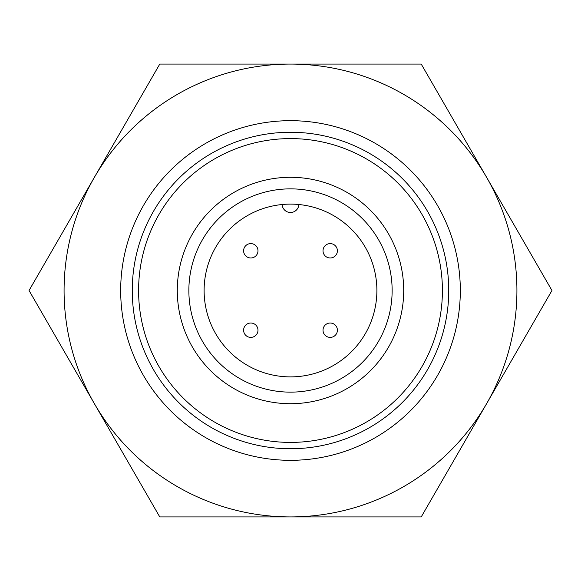 <?xml version="1.0" encoding="UTF-8"?>
<svg xmlns="http://www.w3.org/2000/svg" width="581" height="581" viewBox="0 0 581 581"><rect width="100%" height="100%" fill="white"/><g stroke="black" fill="none" stroke-linecap="round" stroke-linejoin="round"><path stroke-width="0.44" stroke-dasharray="2.9 2.18" d="M255.88 325.12A7.19 7.19 0 0 1 255.88 335.288A7.19 7.19 0 0 1 245.712 335.288A7.19 7.19 0 0 1 245.712 325.12A7.19 7.19 0 0 1 255.88 325.12M325.12 325.12A7.19 7.19 0 0 1 335.288 325.12A7.19 7.19 0 0 1 335.288 335.288A7.19 7.19 0 0 1 325.12 335.288A7.19 7.19 0 0 1 325.12 325.12M325.12 255.88A7.19 7.19 0 0 1 325.12 245.712A7.19 7.19 0 0 1 335.288 245.712A7.19 7.19 0 0 1 335.288 255.88A7.19 7.19 0 0 1 325.12 255.88M255.88 255.88A7.19 7.19 0 0 1 245.712 255.88A7.19 7.19 0 0 1 245.712 245.712A7.19 7.19 0 0 1 255.88 245.712A7.19 7.19 0 0 1 255.88 255.88M282.126 204.519A86.387 86.387 0 0 1 298.874 204.519A8.388 8.388 0 0 1 290.5 212.493A8.388 8.388 0 0 1 282.126 204.519A86.387 86.387 0 0 0 204.113 290.5A86.387 86.387 0 0 0 290.5 376.887A86.387 86.387 0 0 0 376.887 290.5A86.387 86.387 0 0 0 298.874 204.519M188.861 290.5A101.639 101.639 0 0 0 290.5 392.139A101.639 101.639 0 0 0 392.139 290.5A101.639 101.639 0 0 0 290.5 188.861A101.639 101.639 0 0 0 188.861 290.5A101.639 101.639 0 0 1 290.5 188.861A101.639 101.639 0 0 1 392.139 290.5A101.639 101.639 0 0 1 290.5 392.139A101.639 101.639 0 0 1 188.861 290.5A101.639 101.639 0 0 1 290.5 188.861A101.639 101.639 0 0 1 392.139 290.5A101.639 101.639 0 0 1 290.5 392.139A101.639 101.639 0 0 1 188.861 290.5M177.292 290.5A113.208 113.208 0 0 0 290.5 403.708A113.208 113.208 0 0 0 403.708 290.5A113.208 113.208 0 0 0 290.5 177.292A113.208 113.208 0 0 0 177.292 290.5M132.257 290.5A158.243 158.243 0 0 1 290.5 132.257A158.243 158.243 0 0 1 448.743 290.5A158.243 158.243 0 0 1 290.5 448.743A158.243 158.243 0 0 1 132.257 290.5A158.243 158.243 0 0 1 290.5 132.257A158.243 158.243 0 0 1 448.743 290.5A158.243 158.243 0 0 1 290.5 448.743A158.243 158.243 0 0 1 132.257 290.5A158.243 158.243 0 0 0 290.5 448.743A158.243 158.243 0 0 0 448.743 290.5A158.243 158.243 0 0 0 290.5 132.257A158.243 158.243 0 0 0 132.257 290.5M120.681 290.5A169.819 169.819 0 0 0 290.5 460.319A169.819 169.819 0 0 0 460.319 290.5A169.819 169.819 0 0 0 290.5 120.681A169.819 169.819 0 0 0 120.681 290.5A169.819 169.819 0 0 0 290.5 460.319A169.819 169.819 0 0 0 460.319 290.5A169.819 169.819 0 0 0 290.5 120.681A169.819 169.819 0 0 0 120.681 290.5A169.819 169.819 0 0 1 290.5 120.681A169.819 169.819 0 0 1 460.319 290.5A169.819 169.819 0 0 1 290.5 460.319A169.819 169.819 0 0 1 120.681 290.5A169.819 169.819 0 0 1 290.5 120.681A169.819 169.819 0 0 1 460.319 290.5A169.819 169.819 0 0 1 290.5 460.319A169.819 169.819 0 0 1 120.681 290.5A169.819 169.819 0 0 0 290.5 460.319A169.819 169.819 0 0 0 460.319 290.5A169.819 169.819 0 0 0 290.5 120.681A169.819 169.819 0 0 0 120.681 290.5M138.59 290.5A151.91 151.91 0 0 1 290.5 138.59A151.91 151.91 0 0 1 442.41 290.5A151.91 151.91 0 0 1 290.5 442.41A151.91 151.91 0 0 1 138.59 290.5M290.5 64.077A226.423 226.423 0 0 1 486.587 403.708A226.423 226.423 0 0 1 64.077 290.5A226.423 226.423 0 0 1 290.5 64.077L159.775 64.077L29.05 290.5L159.775 516.923L421.225 516.923L551.95 290.5L421.225 64.077L290.5 64.077L421.225 64.077L551.95 290.5L421.225 516.923L159.775 516.923L29.05 290.5L159.775 64.077L290.5 64.077A226.423 226.423 0 0 0 94.412 403.708A226.423 226.423 0 0 0 516.923 290.5A226.423 226.423 0 0 0 290.5 64.077A226.423 226.423 0 0 1 486.587 177.292L421.225 64.077L159.775 64.077L94.412 177.292A226.423 226.423 0 0 1 290.5 64.077M421.225 516.923L551.95 290.5L486.587 177.292A226.423 226.423 0 0 1 290.5 516.923L421.225 516.923M159.775 516.923L290.5 516.923A226.423 226.423 0 0 1 94.412 403.708L159.775 516.923M29.05 290.5L94.412 403.708A226.423 226.423 0 0 1 94.412 177.292L29.05 290.5"/><path stroke-width="0.87" d="M245.712 335.288A7.19 7.19 0 0 1 245.712 325.12A7.19 7.19 0 0 1 255.88 325.12A7.19 7.19 0 0 1 255.88 335.288A7.19 7.19 0 0 1 245.712 335.288M335.288 335.288A7.19 7.19 0 0 1 325.12 335.288A7.19 7.19 0 0 1 325.12 325.12A7.19 7.19 0 0 1 335.288 325.12A7.19 7.19 0 0 1 335.288 335.288M335.288 245.712A7.19 7.19 0 0 1 335.288 255.88A7.19 7.19 0 0 1 325.12 255.88A7.19 7.19 0 0 1 325.12 245.712A7.19 7.19 0 0 1 335.288 245.712M245.712 245.712A7.19 7.19 0 0 1 255.88 245.712A7.19 7.19 0 0 1 255.88 255.88A7.19 7.19 0 0 1 245.712 255.88A7.19 7.19 0 0 1 245.712 245.712M298.874 204.519A8.388 8.388 0 0 1 290.5 212.493A8.388 8.388 0 0 1 282.126 204.519M204.113 290.5A86.387 86.387 0 0 1 290.5 204.113A86.387 86.387 0 0 1 376.887 290.5A86.387 86.387 0 0 1 290.5 376.887A86.387 86.387 0 0 1 204.113 290.5M188.861 290.5A101.639 101.639 0 0 1 290.5 188.861A101.639 101.639 0 0 1 392.139 290.5A101.639 101.639 0 0 1 290.5 392.139A101.639 101.639 0 0 1 188.861 290.5M403.708 290.5A113.208 113.208 0 0 1 290.5 403.708A113.208 113.208 0 0 1 177.292 290.5A113.208 113.208 0 0 1 290.5 177.292A113.208 113.208 0 0 1 403.708 290.5M138.59 290.5A151.91 151.91 0 0 1 290.5 138.59A151.91 151.91 0 0 1 442.41 290.5A151.91 151.91 0 0 1 290.5 442.41A151.91 151.91 0 0 1 138.59 290.5M132.257 290.5A158.243 158.243 0 0 1 290.5 132.257A158.243 158.243 0 0 1 448.743 290.5A158.243 158.243 0 0 1 290.5 448.743A158.243 158.243 0 0 1 132.257 290.5M120.681 290.5A169.819 169.819 0 0 1 290.5 120.681A169.819 169.819 0 0 1 460.319 290.5A169.819 169.819 0 0 1 290.5 460.319A169.819 169.819 0 0 1 120.681 290.5M486.587 177.292L551.95 290.5L486.587 403.708A226.423 226.423 0 0 0 290.5 64.077L421.225 64.077L486.587 177.292M486.587 403.708L421.225 516.923L290.5 516.923A226.423 226.423 0 0 0 486.587 403.708M290.5 64.077A226.423 226.423 0 0 0 94.412 403.708A226.423 226.423 0 0 0 290.5 516.923L159.775 516.923L29.05 290.5L159.775 64.077L290.5 64.077"/></g></svg>
